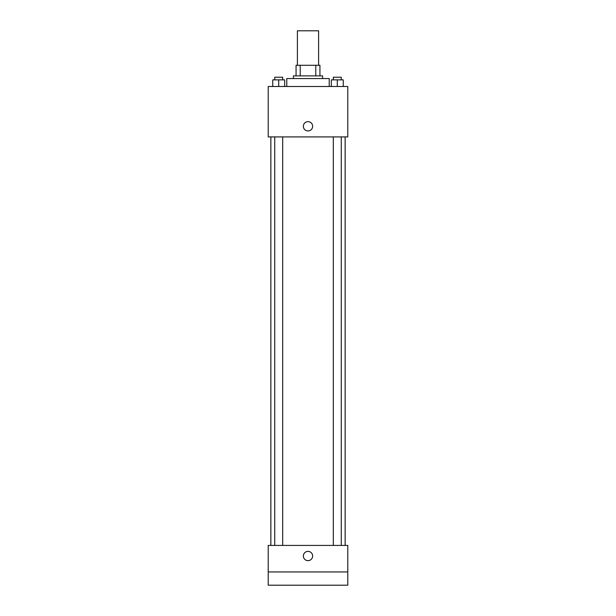 <?xml version="1.0" encoding="UTF-8"?>
<svg xmlns="http://www.w3.org/2000/svg" width="616" height="616" viewBox="0 0 616 616"><rect width="100%" height="100%" fill="white"/><g stroke="black" fill="none" stroke-linecap="round" stroke-linejoin="round"><path stroke-width="0.92" d="M318.611 65.281L318.611 30.8L297.389 30.8L297.389 65.281M300.215 75.891L300.215 65.281L296.065 65.281L296.065 75.891L296.065 65.281M300.215 65.281L319.935 65.281L319.935 75.891M315.785 75.891L315.785 65.281M293.409 78.548L293.409 75.891L322.591 75.891L322.591 78.548M329.221 86.502L329.221 78.548L286.779 78.548L286.779 86.502M268.214 86.502L347.786 86.502L347.786 136.906L268.214 136.906L268.214 86.502M308 130.939A4.643 4.643 0 0 1 303.981 123.97A4.643 4.643 0 0 1 312.019 123.97A4.643 4.643 0 0 1 308 130.939M268.214 545.414L347.786 545.414L347.786 585.2L268.214 585.2L268.214 545.414M308 560.66A4.643 4.643 0 0 1 303.981 553.699A4.643 4.643 0 0 1 312.019 553.699A4.643 4.643 0 0 1 308 560.66M268.214 571.941L347.786 571.941M331.316 86.502L331.316 79.872L343.251 79.872L343.251 86.502L343.251 79.872M337.283 86.502L337.283 79.872M341.264 79.872L341.264 77.223L333.31 77.223L333.31 79.872M272.749 86.502L272.749 79.872L284.684 79.872L284.684 86.502L284.684 79.872M278.717 86.502L278.717 79.872M282.69 79.872L282.69 77.223L274.736 77.223L274.736 79.872M345.137 545.414L345.137 136.906M270.863 545.414L270.863 136.906M333.31 136.906L333.31 545.414M341.264 136.906L341.264 545.414M282.69 545.414L282.69 136.906M274.736 545.414L274.736 136.906"/></g></svg>
